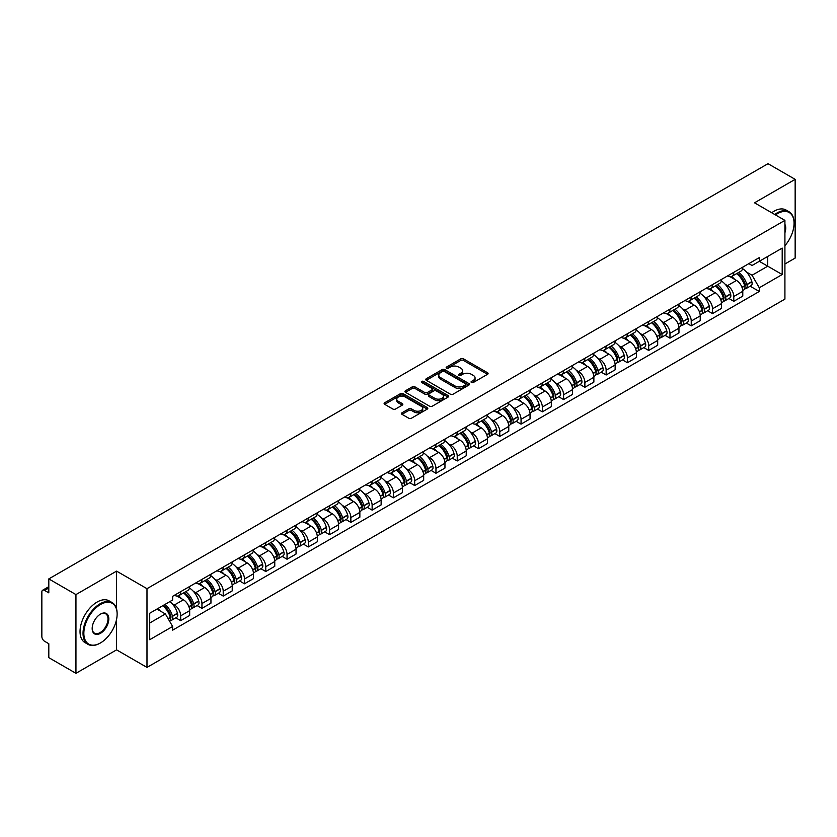<?xml version="1.0" encoding="UTF-8"?>
<svg xmlns="http://www.w3.org/2000/svg" width="837" height="837" viewBox="0 0 837 837"><rect width="100%" height="100%" fill="white"/><g stroke="black" fill="none" stroke-linecap="round" stroke-linejoin="round"><path stroke-width="1.26" d="M471.451 382.499A1.329 0.764 0 0 0 473.323 382.499L487.542 374.296A1.894 1.088 0 0 0 488.097 373.522A1.894 1.088 0 0 0 487.542 372.747L463.447 358.832A1.894 1.088 0 0 0 460.779 358.832L446.55 367.045A1.329 0.764 0 0 0 446.163 367.589A1.329 0.764 0 0 0 446.55 368.134A1.329 0.764 0 0 0 448.423 368.134L450.264 367.066A6.058 3.494 0 0 1 458.833 367.066L460.842 368.228A6.058 3.494 0 0 1 462.62 370.697A6.058 3.494 0 0 1 460.842 373.166L459 374.233A1.329 0.764 0 0 0 458.613 374.777A1.329 0.764 0 0 0 459 375.311A1.329 0.764 0 0 0 460.873 375.311L462.715 374.254A6.058 3.494 0 0 1 471.283 374.254L473.292 375.415A6.058 3.494 0 0 1 475.06 377.885A6.058 3.494 0 0 1 473.292 380.354L471.451 381.421A1.329 0.764 0 0 0 471.064 381.965A1.329 0.764 0 0 0 471.451 382.499L471.451 381.421M402.011 412.777A1.894 1.088 0 0 0 401.457 413.551A1.894 1.088 0 0 0 402.011 414.325L408.77 418.228A1.894 1.088 0 0 0 411.448 418.228L427.247 409.105A1.894 1.088 0 0 0 427.801 408.33A1.894 1.088 0 0 0 427.247 407.556L403.152 393.652A1.894 1.088 0 0 0 400.473 393.652L384.675 402.764A1.894 1.088 0 0 0 384.12 403.539A1.894 1.088 0 0 0 384.675 404.313L392.846 409.031A1.894 1.088 0 0 0 395.524 409.031L402.283 405.129A1.894 1.088 0 0 0 402.838 404.355A1.894 1.088 0 0 0 402.283 403.58L398.234 401.247A5.064 2.919 0 0 1 396.748 399.176A5.064 2.919 0 0 1 399.877 396.476A5.064 2.919 0 0 1 405.39 397.104L421.252 406.269A5.064 2.919 0 0 1 422.737 408.33A5.064 2.919 0 0 1 419.609 411.03A5.064 2.919 0 0 1 414.095 410.402L411.448 408.874A1.894 1.088 0 0 0 408.77 408.874L402.011 412.777L402.011 414.325L408.77 410.454L408.77 408.874M146.988 588.683L116.584 571.116L75.947 594.584L48.808 578.911L768.01 163.686L795.15 179.348L754.514 202.816L784.918 220.372L146.988 588.683L146.988 667.413L784.918 299.102L784.918 220.372M450.4 394.196A1.894 1.088 0 0 0 453.079 394.196L468.877 385.072A1.894 1.088 0 0 0 469.431 384.298A1.894 1.088 0 0 0 468.877 383.524L444.782 369.619A1.894 1.088 0 0 0 442.103 369.619L426.305 378.732A1.894 1.088 0 0 0 425.751 379.506A1.894 1.088 0 0 0 426.305 380.28L450.4 394.196M422.214 382.791A1.329 0.764 0 0 1 423.564 382.98L448.036 397.104L432.258 406.207A1.894 1.088 0 0 1 429.59 406.207L405.495 392.302L405.495 390.753A1.894 1.088 0 0 0 404.941 391.528A1.894 1.088 0 0 0 405.495 392.302M405.495 390.753L412.254 386.851A1.894 1.088 0 0 1 414.932 386.851L424.704 392.49A1.894 1.088 0 0 0 427.383 392.49L431.861 389.906A1.894 1.088 0 0 0 432.415 389.132A1.894 1.088 0 0 0 431.861 388.358L421.691 382.488A1.329 0.764 0 0 1 421.304 381.944A1.329 0.764 0 0 1 422.12 381.233A1.329 0.764 0 0 1 423.564 381.4L448.057 395.545A1.894 1.088 0 0 1 448.611 396.319A1.894 1.088 0 0 1 448.057 397.094L448.057 395.545M75.947 594.584L75.947 673.314L48.808 657.652L48.808 643.716L44.581 641.268A3.861 2.229 -120 0 1 41.85 636.549L41.85 591.989A3.861 2.229 -120 0 1 42.645 590.221L48.808 586.664M784.918 263.99L795.15 258.089L795.15 179.348M75.947 673.314L116.584 649.857L146.988 667.413M48.808 578.911L48.808 592.847L44.581 590.409A3.861 2.229 -120 0 0 42.645 590.221M733.787 272.339A8.872 5.127 60 0 1 731.946 276.315L740.944 271.125A8.872 5.127 -120 0 0 742.785 267.139M725.24 284.329L727.51 285.637A8.872 5.127 60 0 1 733.787 296.507L742.785 291.307A8.872 5.127 -120 0 0 736.508 280.447L730.073 276.723M742.785 291.307L742.785 296.11L733.787 301.31L728.901 298.495M731.946 276.315A8.872 5.127 60 0 1 727.583 275.917M733.787 296.507L733.787 301.31M712.507 284.622A8.872 5.127 60 0 1 710.676 288.598L719.674 283.398A8.872 5.127 -120 0 0 721.515 279.422M707.631 310.768L712.507 313.593L721.515 308.393L721.515 303.59A8.872 5.127 -120 0 0 715.237 292.73L708.793 289.006M710.676 288.598A8.872 5.127 60 0 1 706.302 288.2M703.969 296.612L706.24 297.92A8.872 5.127 60 0 1 712.507 308.79L712.507 313.593M691.236 296.894A8.872 5.127 60 0 1 689.395 300.881L698.403 295.681A8.872 5.127 -120 0 0 700.234 291.705M686.361 323.051L691.236 325.875L700.234 320.676L700.234 315.873A8.872 5.127 -120 0 0 693.967 305.013L687.522 301.289M689.395 300.881A8.872 5.127 60 0 1 685.032 300.483M682.699 308.895L684.969 310.203A8.872 5.127 60 0 1 691.236 321.073L691.236 325.875M669.966 309.177A8.872 5.127 60 0 1 668.125 313.164L677.123 307.964A8.872 5.127 -120 0 0 678.964 303.988M665.08 335.334L669.966 338.158L678.964 332.959L678.964 328.156A8.872 5.127 -120 0 0 672.686 317.286L666.252 313.572M668.125 313.164A8.872 5.127 60 0 1 663.762 312.766M661.418 321.178L663.689 322.486A8.872 5.127 60 0 1 669.966 333.356L669.966 338.158M648.685 321.46A8.872 5.127 60 0 1 646.855 325.447L655.852 320.247A8.872 5.127 -120 0 0 657.694 316.271M643.81 347.617L648.685 350.441L657.694 345.242L657.694 340.439A8.872 5.127 -120 0 0 651.416 329.569L644.971 325.855M646.855 325.447A8.872 5.127 60 0 1 642.481 325.049M640.148 333.461L642.418 334.769A8.872 5.127 60 0 1 648.685 345.639L648.685 350.441M627.415 333.743A8.872 5.127 60 0 1 625.584 337.729L634.582 332.53A8.872 5.127 -120 0 0 636.413 328.554M622.54 359.9L627.415 362.714L636.413 357.525L636.413 352.722A8.872 5.127 -120 0 0 630.146 341.852L623.701 338.138M625.584 337.729A8.872 5.127 60 0 1 621.211 337.332M618.878 345.744L621.148 347.052A8.872 5.127 60 0 1 627.415 357.912L627.415 362.714M606.145 346.026A8.872 5.127 60 0 1 604.304 350.012L613.301 344.813A8.872 5.127 -120 0 0 615.143 340.826M601.259 372.183L606.145 374.997L615.143 369.808L615.143 365.005A8.872 5.127 -120 0 0 608.876 354.135L602.431 350.421M604.304 350.012A8.872 5.127 60 0 1 599.941 349.604M597.597 358.027L599.867 359.335A8.872 5.127 60 0 1 606.145 370.195L606.145 374.997M584.864 358.309A8.872 5.127 60 0 1 583.033 362.295L592.031 357.096A8.872 5.127 -120 0 0 593.872 353.109M579.989 384.465L584.875 387.28L593.872 382.09L593.872 377.288A8.872 5.127 -120 0 0 587.595 366.418L581.15 362.703M583.033 362.295A8.872 5.127 60 0 1 578.66 361.887M576.327 370.31L578.597 371.618A8.872 5.127 60 0 1 584.875 382.478L584.875 387.28M563.594 370.592A8.872 5.127 60 0 1 561.763 374.578L570.761 369.379A8.872 5.127 -120 0 0 572.592 365.392M558.718 396.748L563.594 399.563L572.592 394.373L572.592 389.571A8.872 5.127 -120 0 0 566.325 378.701L559.88 374.986M561.763 374.578A8.872 5.127 60 0 1 557.39 374.17M555.057 382.582L557.327 383.901A8.872 5.127 60 0 1 563.594 394.761L563.594 399.563M542.324 382.875A8.872 5.127 60 0 1 540.482 386.851L549.49 381.662A8.872 5.127 -120 0 0 551.321 377.675M537.438 409.031L542.324 411.846L551.321 406.646L551.321 401.844A8.872 5.127 -120 0 0 545.054 390.984L538.609 387.259M540.482 386.851A8.872 5.127 60 0 1 536.119 386.453M533.776 394.865L536.046 396.183A8.872 5.127 60 0 1 542.324 407.044L542.324 411.846M521.053 395.158A8.872 5.127 60 0 1 519.212 399.134L528.21 393.945A8.872 5.127 -120 0 0 530.051 389.958M516.167 421.314L521.053 424.129L530.051 418.929L530.051 414.127A8.872 5.127 -120 0 0 523.774 403.267L517.339 399.542M519.212 399.134A8.872 5.127 60 0 1 514.849 398.736M512.506 407.148L514.776 408.466A8.872 5.127 60 0 1 521.053 419.327L521.053 424.129M499.773 407.441A8.872 5.127 60 0 1 497.942 411.417L506.94 406.227A8.872 5.127 -120 0 0 508.77 402.241M494.897 433.597L499.773 436.412L508.781 431.212L508.781 426.41A8.872 5.127 -120 0 0 502.503 415.55L496.059 411.825M497.942 411.417A8.872 5.127 60 0 1 493.568 411.019M491.235 419.431L493.506 420.739A8.872 5.127 60 0 1 499.773 431.61L499.773 436.412M478.502 419.724A8.872 5.127 60 0 1 476.661 423.7L485.669 418.51A8.872 5.127 -120 0 0 487.5 414.524M473.616 445.88L478.502 448.695L487.5 443.495L487.5 438.693A8.872 5.127 -120 0 0 481.233 427.833L474.788 424.108M476.661 423.7A8.872 5.127 60 0 1 472.298 423.302M469.965 431.714L472.225 433.022A8.872 5.127 60 0 1 478.502 443.892L478.502 448.695M457.232 432.007A8.872 5.127 60 0 1 455.391 435.983L464.389 430.793A8.872 5.127 -120 0 0 466.23 426.807M452.346 458.153L457.232 460.978L466.23 455.778L466.23 450.976A8.872 5.127 -120 0 0 459.952 440.116L453.518 436.391M455.391 435.983A8.872 5.127 60 0 1 451.028 435.585M448.684 443.997L450.955 445.305A8.872 5.127 60 0 1 457.232 456.175L457.232 460.978M435.951 444.28A8.872 5.127 60 0 1 434.121 448.266L443.118 443.066A8.872 5.127 -120 0 0 444.96 439.09M431.076 470.436L435.951 473.261L444.96 468.061L444.96 463.259A8.872 5.127 -120 0 0 438.682 452.398L432.237 448.674M434.121 448.266A8.872 5.127 60 0 1 429.747 447.868M427.414 456.28L429.684 457.588A8.872 5.127 60 0 1 435.951 468.458L435.951 473.261M414.681 456.563A8.872 5.127 60 0 1 412.84 460.549L421.848 455.349A8.872 5.127 -120 0 0 423.679 451.373M409.806 482.719L414.681 485.544L423.679 480.344L423.679 475.542A8.872 5.127 -120 0 0 417.412 464.671L410.967 460.957M412.84 460.549A8.872 5.127 60 0 1 408.477 460.151M406.144 468.563L408.404 469.871A8.872 5.127 60 0 1 414.681 480.741L414.681 485.544M393.411 468.846A8.872 5.127 60 0 1 391.57 472.832L400.567 467.632A8.872 5.127 -120 0 0 402.409 463.656M388.525 495.002L393.411 497.827L402.409 492.627L402.409 487.825A8.872 5.127 -120 0 0 396.131 476.954L389.697 473.24M391.57 472.832A8.872 5.127 60 0 1 387.207 472.434M384.863 480.846L387.133 482.154A8.872 5.127 60 0 1 393.411 493.024L393.411 497.827M372.13 481.129A8.872 5.127 60 0 1 370.299 485.115L379.297 479.915A8.872 5.127 -120 0 0 381.138 475.939M367.255 507.285L372.13 510.11L381.138 504.91L381.138 500.107A8.872 5.127 -120 0 0 374.861 489.237L368.416 485.523M370.299 485.115A8.872 5.127 60 0 1 365.926 484.717M363.593 493.129L365.863 494.437A8.872 5.127 60 0 1 372.13 505.297L372.13 510.11M350.86 493.411A8.872 5.127 60 0 1 349.029 497.398L358.027 492.198A8.872 5.127 -120 0 0 359.858 488.222M345.984 519.568L350.86 522.382L359.858 517.193L359.858 512.39A8.872 5.127 -120 0 0 353.591 501.52L347.146 497.806M349.029 497.398A8.872 5.127 60 0 1 344.656 497M342.323 505.412L344.593 506.72A8.872 5.127 60 0 1 350.86 517.58L350.86 522.382M329.59 505.694A8.872 5.127 60 0 1 327.748 509.681L336.746 504.481A8.872 5.127 -120 0 0 338.587 500.495M324.704 531.851L329.59 534.665L338.587 529.476L338.587 524.673A8.872 5.127 -120 0 0 332.31 513.803L325.875 510.089M327.748 509.681A8.872 5.127 60 0 1 323.385 509.273M321.042 517.695L323.312 519.003A8.872 5.127 60 0 1 329.59 529.863L329.59 534.665M308.309 517.977A8.872 5.127 60 0 1 306.478 521.964L315.476 516.764A8.872 5.127 -120 0 0 317.317 512.778M303.433 544.134L308.319 546.948L317.317 541.759L317.317 536.956A8.872 5.127 -120 0 0 311.04 526.086L304.595 522.372M306.478 521.964A8.872 5.127 60 0 1 302.105 521.556M299.772 529.978L302.042 531.286A8.872 5.127 60 0 1 308.319 542.146L308.319 546.948M287.039 530.26A8.872 5.127 60 0 1 285.208 534.247L294.205 529.047A8.872 5.127 -120 0 0 296.036 525.061M282.163 556.417L287.039 559.231L296.036 554.042L296.036 549.229A8.872 5.127 -120 0 0 289.769 538.369L283.325 534.655M285.208 534.247A8.872 5.127 60 0 1 280.834 533.839M278.501 542.25L280.772 543.569A8.872 5.127 60 0 1 287.039 554.429L287.039 559.231M265.768 542.543A8.872 5.127 60 0 1 263.927 546.519L272.935 541.33A8.872 5.127 -120 0 0 274.766 537.344M260.882 568.7L265.768 571.514L274.766 566.314L274.766 561.512A8.872 5.127 -120 0 0 268.499 550.652L262.054 546.927M263.927 546.519A8.872 5.127 60 0 1 259.564 546.122M257.221 554.533L259.491 555.852A8.872 5.127 60 0 1 265.768 566.712L265.768 571.514M244.498 554.826A8.872 5.127 60 0 1 242.657 558.802L251.655 553.613A8.872 5.127 -120 0 0 253.496 549.627M239.612 580.983L244.498 583.797L253.496 578.597L253.496 573.795A8.872 5.127 -120 0 0 247.218 562.935L240.784 559.21M242.657 558.802A8.872 5.127 60 0 1 238.294 558.405M235.95 566.816L238.221 568.135A8.872 5.127 60 0 1 244.498 578.995L244.498 583.797M223.217 567.109A8.872 5.127 60 0 1 221.386 571.085L230.384 565.896A8.872 5.127 -120 0 0 232.215 561.909M218.342 593.266L223.217 596.08L232.226 590.88L232.226 586.078A8.872 5.127 -120 0 0 225.948 575.218L219.503 571.493M221.386 571.085A8.872 5.127 60 0 1 217.013 570.688M214.68 579.099L216.95 580.407A8.872 5.127 60 0 1 223.217 591.278L223.217 596.08M201.947 579.392A8.872 5.127 60 0 1 200.106 583.368L209.114 578.179A8.872 5.127 -120 0 0 210.945 574.192M197.061 605.549L201.947 608.363L210.945 603.163L210.945 598.361A8.872 5.127 -120 0 0 204.678 587.501L198.233 583.776M200.106 583.368A8.872 5.127 60 0 1 195.743 582.971M193.399 591.382L195.67 592.69A8.872 5.127 60 0 1 201.947 603.561L201.947 608.363M180.677 591.675A8.872 5.127 60 0 1 178.836 595.651L187.833 590.451A8.872 5.127 -120 0 0 189.675 586.475M175.791 617.821L180.677 620.646L189.675 615.446L189.675 610.644A8.872 5.127 -120 0 0 183.397 599.784L176.963 596.059M178.836 595.651A8.872 5.127 60 0 1 174.473 595.253M172.129 603.665L174.399 604.973A8.872 5.127 60 0 1 180.677 615.844L180.677 620.646M748.853 263.634L752.055 265.486L782.197 248.087L767.738 256.436L767.738 266.197L752.055 275.247L746.52 272.046M149.718 623.01L165.402 613.95L172.631 626.474L149.718 639.698L149.718 613.239L172.631 600.014L172.631 596.31L759.285 257.608L759.285 261.311L782.197 274.536L759.285 287.771L752.055 275.247M782.197 248.087L782.197 274.536M172.631 626.474L172.631 630.167L759.285 291.464L759.285 287.771M116.584 571.116L116.584 609.012M116.584 619.307L116.584 649.857M165.402 613.95L156.948 609.074M750.172 286.212L759.285 291.464M471.974 382.687L473.292 381.934A6.058 3.494 0 0 0 475.06 379.464L475.06 377.885M462.62 370.697L462.62 372.277A6.058 3.494 0 0 1 460.842 374.746L459.534 375.499M487.521 374.306L463.447 360.412A1.894 1.088 0 0 0 460.779 360.412L447.084 368.311M468.846 385.083L444.782 371.189A1.894 1.088 0 0 0 442.103 371.189L426.336 380.291M465.529 384.842A1.329 0.764 0 0 0 465.916 384.298A1.329 0.764 0 0 0 465.529 383.754L444.374 371.544A1.329 0.764 0 0 0 442.501 371.544L440.565 372.664A6.058 3.494 0 0 0 438.787 375.143A6.058 3.494 0 0 0 440.565 377.613L455.014 385.962A6.058 3.494 0 0 0 463.583 385.962L465.529 384.842L465.529 386.412A1.329 0.764 0 0 0 465.916 385.878L465.916 384.298M438.787 375.143L438.787 376.713A6.058 3.494 0 0 0 440.565 379.192L440.565 377.613M465.529 386.412L463.583 387.531A6.058 3.494 0 0 1 455.014 387.531L440.565 379.192M405.516 392.312L412.254 388.42L412.254 386.851M432.415 389.132L432.415 390.701A1.894 1.088 0 0 1 431.861 391.475L427.383 394.07A1.894 1.088 0 0 1 424.704 394.07L414.932 388.42A1.894 1.088 0 0 0 412.254 388.42M434.842 398.349A5.064 2.919 0 0 0 440.356 398.977A5.064 2.919 0 0 0 443.484 396.278A5.064 2.919 0 0 0 441.999 394.206L436.412 390.984A1.894 1.088 0 0 0 433.733 390.984L429.255 393.568A1.894 1.088 0 0 0 428.701 394.342A1.894 1.088 0 0 0 429.255 395.116L434.842 398.349L434.842 399.919A5.064 2.919 0 0 0 440.356 400.557A5.064 2.919 0 0 0 443.484 397.857L443.484 396.278M428.701 394.342L428.701 395.922A1.894 1.088 0 0 0 429.255 396.696L429.255 395.116M434.842 399.919L429.255 396.696M422.737 408.33L422.737 409.91A5.064 2.919 0 0 1 419.609 412.61A5.064 2.919 0 0 1 414.095 411.971L411.448 410.454A1.894 1.088 0 0 0 408.77 410.454M396.748 399.176L396.748 400.756A5.064 2.919 0 0 0 398.234 402.817L398.234 401.247M402.252 405.139L398.234 402.817M427.215 409.126L403.152 395.221A1.894 1.088 0 0 0 400.473 395.221L384.706 404.334M737.135 273.322A12.147 7.01 60 0 1 737.198 273.354A12.147 7.01 60 0 1 745.192 284.266L745.254 284.517A2.365 1.36 60 0 1 744.888 286.369A2.365 1.36 60 0 1 744.836 286.4M736.602 273.626A14.658 8.464 60 0 1 744.658 285.72L744.731 285.972A4.865 2.814 60 0 1 743.957 289.801L742.743 290.502M744.794 288.723A4.865 2.814 -120 0 0 746.144 288.535A4.865 2.814 -120 0 0 746.907 284.716L746.834 284.465A14.658 8.464 -120 0 0 738.778 272.37M742.597 268.698A14.658 8.464 60 0 1 751.814 281.588L751.888 281.839A4.865 2.814 60 0 1 751.113 285.668L746.144 288.535M731.601 276.492A14.658 8.464 60 0 1 734.666 279.38M741.791 279.401L743.654 280.479M715.855 285.605A12.147 7.01 60 0 1 715.917 285.637A12.147 7.01 60 0 1 723.911 296.539L723.984 296.79A2.365 1.36 60 0 1 723.618 298.652A2.365 1.36 60 0 1 723.555 298.673M715.332 285.909A14.658 8.464 60 0 1 723.377 298.003L723.45 298.254A4.865 2.814 60 0 1 722.687 302.084L721.473 302.785M723.513 301.006A4.865 2.814 -120 0 0 724.863 300.818A4.865 2.814 -120 0 0 725.637 296.999L725.564 296.748A14.658 8.464 -120 0 0 717.508 284.653M721.327 280.981A14.658 8.464 60 0 1 730.544 293.871L730.617 294.122A4.865 2.814 60 0 1 729.843 297.951L724.863 300.818M710.331 288.765A14.658 8.464 60 0 1 713.386 291.663M720.511 291.684L722.383 292.762M694.584 297.888A12.147 7.01 60 0 1 694.647 297.92A12.147 7.01 60 0 1 702.641 308.822L702.714 309.073A2.365 1.36 60 0 1 702.337 310.935A2.365 1.36 60 0 1 702.285 310.956M694.051 298.192A14.658 8.464 60 0 1 702.107 310.286L702.18 310.537A4.865 2.814 60 0 1 701.406 314.367L700.203 315.057M702.243 313.289A4.865 2.814 -120 0 0 703.593 313.101A4.865 2.814 -120 0 0 704.367 309.282L704.294 309.031A14.658 8.464 -120 0 0 696.238 296.936M700.056 293.264A14.658 8.464 60 0 1 709.263 306.154L709.337 306.405A4.865 2.814 60 0 1 708.573 310.234L703.593 313.101M689.05 301.048A14.658 8.464 60 0 1 692.115 303.936M699.24 303.957L701.113 305.045M673.314 310.171A12.147 7.01 60 0 1 673.377 310.203A12.147 7.01 60 0 1 681.37 321.105L681.444 321.356A2.365 1.36 60 0 1 681.067 323.218A2.365 1.36 60 0 1 681.015 323.239M672.781 310.475A14.658 8.464 60 0 1 680.837 322.569L680.91 322.82A4.865 2.814 60 0 1 680.136 326.65L678.922 327.34M680.973 325.572A4.865 2.814 -120 0 0 682.322 325.384A4.865 2.814 -120 0 0 683.086 321.565L683.013 321.314A14.658 8.464 -120 0 0 674.967 309.219M678.776 305.547A14.658 8.464 60 0 1 687.993 318.437L688.066 318.688A4.865 2.814 60 0 1 687.292 322.507L682.322 325.384M667.78 313.331A14.658 8.464 60 0 1 670.845 316.219M677.97 316.24L679.832 317.317M652.033 322.454A12.147 7.01 60 0 1 652.096 322.486A12.147 7.01 60 0 1 660.09 333.388L660.163 333.639A2.365 1.36 60 0 1 659.797 335.501A2.365 1.36 60 0 1 659.734 335.522M651.51 322.758A14.658 8.464 60 0 1 659.566 334.852L659.629 335.103A4.865 2.814 60 0 1 658.865 338.922L657.652 339.623M659.692 337.855A4.865 2.814 -120 0 0 661.042 337.667A4.865 2.814 -120 0 0 661.816 333.848L661.743 333.597A14.658 8.464 -120 0 0 653.687 321.502M657.505 317.819A14.658 8.464 60 0 1 666.723 330.72L666.796 330.971A4.865 2.814 60 0 1 666.022 334.79L661.042 337.667M646.509 325.614A14.658 8.464 60 0 1 649.564 328.502M656.7 328.522L658.562 329.6M630.763 334.737A12.147 7.01 60 0 1 630.826 334.769A12.147 7.01 60 0 1 638.819 345.671L638.893 345.922A2.365 1.36 60 0 1 638.516 347.773A2.365 1.36 60 0 1 638.464 347.805M630.23 335.041A14.658 8.464 60 0 1 638.286 347.135L638.359 347.386A4.865 2.814 60 0 1 637.595 351.205L636.382 351.906M638.422 350.128A4.865 2.814 -120 0 0 639.771 349.95A4.865 2.814 -120 0 0 640.546 346.131L640.472 345.869A14.658 8.464 -120 0 0 632.416 333.785M636.235 330.102A14.658 8.464 60 0 1 645.442 343.003L645.515 343.254A4.865 2.814 60 0 1 644.752 347.073L639.771 349.95M625.239 337.897A14.658 8.464 60 0 1 628.294 340.785M635.419 340.805L637.292 341.883M784.918 245.712A23.53 13.58 120 0 0 794.062 223.28A23.53 13.58 120 0 0 777.427 213.676A23.53 13.58 120 0 0 775.491 214.921M774.717 214.481A24.106 13.915 -60 0 1 777.008 212.975A24.106 13.915 -60 0 1 789.071 211.782A24.106 13.915 -60 0 1 794.062 222.809A24.106 13.915 -60 0 1 794.062 223.05M784.918 224.41A11.76 6.79 -60 0 1 784.918 232.717M771.714 212.744A24.106 13.915 -60 0 1 774.016 211.238A24.106 13.915 -60 0 1 786.069 210.045L789.071 211.782M100.084 643.161L100.492 642.921A23.53 13.58 120 0 0 117.128 614.107A23.53 13.58 120 0 0 100.492 604.502A23.53 13.58 120 0 0 83.846 633.316A23.53 13.58 120 0 0 100.492 642.921L100.084 643.161A24.106 13.915 -60 0 1 88.021 644.354A24.106 13.915 -60 0 1 84.328 625.04A24.106 13.915 -60 0 1 100.084 603.791A24.106 13.915 -60 0 1 112.137 602.598A24.106 13.915 -60 0 1 117.128 613.636A24.106 13.915 -60 0 1 117.128 613.877M100.492 614.107L100.492 614.107A11.76 6.79 -60 0 1 108.81 618.909A11.76 6.79 -60 0 1 100.492 633.316A11.76 6.79 -60 0 1 92.175 628.514A11.76 6.79 -60 0 1 100.492 614.107L100.492 614.107M92.175 628.273A11.184 6.455 120 0 0 94.487 633.17A11.184 6.455 120 0 0 100.084 632.615A11.184 6.455 120 0 0 107.387 622.749A11.184 6.455 120 0 0 105.671 613.793A11.184 6.455 120 0 0 100.283 614.232M88.021 644.354L85.029 642.628A24.106 13.915 -60 0 1 81.335 623.303A24.106 13.915 -60 0 1 97.082 602.065A24.106 13.915 -60 0 1 109.134 600.872L112.137 602.598M609.493 347.02A12.147 7.01 60 0 1 609.556 347.052A12.147 7.01 60 0 1 617.549 357.954L617.622 358.205A2.365 1.36 60 0 1 617.246 360.056A2.365 1.36 60 0 1 617.193 360.088M608.959 347.324A14.658 8.464 60 0 1 617.015 359.418L617.089 359.669A4.865 2.814 60 0 1 616.314 363.488L615.111 364.189M617.151 362.411A4.865 2.814 -120 0 0 618.501 362.233A4.865 2.814 -120 0 0 619.265 358.403L619.192 358.152A14.658 8.464 -120 0 0 611.146 346.068M614.954 342.385A14.658 8.464 60 0 1 624.172 355.286L624.245 355.537A4.865 2.814 60 0 1 623.481 359.355L618.501 362.233M603.958 350.18A14.658 8.464 60 0 1 607.024 353.068M614.149 353.088L616.011 354.166M588.223 359.303A12.147 7.01 60 0 1 588.275 359.335A12.147 7.01 60 0 1 596.268 370.236L596.342 370.488A2.365 1.36 60 0 1 595.975 372.339A2.365 1.36 60 0 1 595.923 372.371M587.689 359.607A14.658 8.464 60 0 1 595.745 371.701L595.808 371.952A4.865 2.814 60 0 1 595.044 375.771L593.831 376.472M595.881 374.694A4.865 2.814 -120 0 0 597.22 374.516A4.865 2.814 -120 0 0 597.995 370.686L597.921 370.435A14.658 8.464 -120 0 0 589.865 358.341M593.684 354.668A14.658 8.464 60 0 1 602.902 367.569L602.975 367.82A4.865 2.814 60 0 1 602.201 371.638L597.22 374.516M582.688 362.463A14.658 8.464 60 0 1 585.743 365.35M592.878 365.371L594.741 366.449M566.942 371.576A12.147 7.01 60 0 1 567.005 371.618A12.147 7.01 60 0 1 574.998 382.519L575.071 382.771A2.365 1.36 60 0 1 574.695 384.622A2.365 1.36 60 0 1 574.642 384.654M566.408 371.89A14.658 8.464 60 0 1 574.464 383.984L574.538 384.235A4.865 2.814 60 0 1 573.774 388.054L572.56 388.755M574.601 386.976A4.865 2.814 -120 0 0 575.95 386.799A4.865 2.814 -120 0 0 576.724 382.969L576.651 382.718A14.658 8.464 -120 0 0 568.595 370.624M572.414 366.951A14.658 8.464 60 0 1 581.631 379.852L581.694 380.103A4.865 2.814 60 0 1 580.93 383.921L575.95 386.799M561.418 374.746A14.658 8.464 60 0 1 564.473 377.633M571.598 377.654L573.471 378.732M545.672 383.859A12.147 7.01 60 0 1 545.734 383.901A12.147 7.01 60 0 1 553.728 394.802L553.801 395.054A2.365 1.36 60 0 1 553.424 396.905A2.365 1.36 60 0 1 553.372 396.937M545.138 384.173A14.658 8.464 60 0 1 553.194 396.267L553.267 396.518A4.865 2.814 60 0 1 552.493 400.337L551.29 401.038M553.33 399.259A4.865 2.814 -120 0 0 554.68 399.082A4.865 2.814 -120 0 0 555.444 395.252L555.381 395.001A14.658 8.464 -120 0 0 547.325 382.907M551.144 379.234A14.658 8.464 60 0 1 560.351 392.124L560.424 392.386A4.865 2.814 60 0 1 559.66 396.204L554.68 399.082M540.137 387.029A14.658 8.464 60 0 1 543.203 389.916M550.327 389.937L552.2 391.015M524.401 396.142A12.147 7.01 60 0 1 524.454 396.183A12.147 7.01 60 0 1 532.458 407.085L532.52 407.337A2.365 1.36 60 0 1 532.154 409.188A2.365 1.36 60 0 1 532.102 409.22M523.868 396.456A14.658 8.464 60 0 1 531.924 408.54L531.997 408.801A4.865 2.814 60 0 1 531.223 412.62L530.009 413.321M532.06 411.542A4.865 2.814 -120 0 0 533.41 411.365A4.865 2.814 -120 0 0 534.173 407.535L534.1 407.284A14.658 8.464 -120 0 0 526.044 395.19M529.863 391.517A14.658 8.464 60 0 1 539.08 404.407L539.154 404.658A4.865 2.814 60 0 1 538.379 408.487L533.41 411.365M518.867 399.312A14.658 8.464 60 0 1 521.932 402.199M529.057 402.22L530.92 403.298M503.121 408.425A12.147 7.01 60 0 1 503.183 408.466A12.147 7.01 60 0 1 511.177 419.368L511.25 419.619A2.365 1.36 60 0 1 510.873 421.471A2.365 1.36 60 0 1 510.821 421.503M502.587 408.738A14.658 8.464 60 0 1 510.643 420.823L510.716 421.074A4.865 2.814 60 0 1 509.953 424.903L508.739 425.604M510.779 423.825A4.865 2.814 -120 0 0 512.129 423.648A4.865 2.814 -120 0 0 512.903 419.818L512.83 419.567A14.658 8.464 -120 0 0 504.774 407.473M508.593 403.8A14.658 8.464 60 0 1 517.81 416.69L517.873 416.941A4.865 2.814 60 0 1 517.109 420.77L512.129 423.648M497.596 411.595A14.658 8.464 60 0 1 500.652 414.482M507.777 414.503L509.649 415.581M481.85 420.708A12.147 7.01 60 0 1 481.913 420.739A12.147 7.01 60 0 1 489.907 431.651L489.98 431.902A2.365 1.36 60 0 1 489.603 433.754A2.365 1.36 60 0 1 489.551 433.786M481.317 421.011A14.658 8.464 60 0 1 489.373 433.106L489.446 433.357A4.865 2.814 60 0 1 488.672 437.186L487.469 437.887M489.509 436.108A4.865 2.814 -120 0 0 490.859 435.92A4.865 2.814 -120 0 0 491.622 432.101L491.56 431.85A14.658 8.464 -120 0 0 483.504 419.755M487.322 416.083A14.658 8.464 60 0 1 496.529 428.973L496.603 429.224A4.865 2.814 60 0 1 495.839 433.053L490.859 435.92M476.316 423.878A14.658 8.464 60 0 1 479.381 426.765M486.506 426.786L488.379 427.864M460.58 432.991A12.147 7.01 60 0 1 460.643 433.022A12.147 7.01 60 0 1 468.636 443.924L468.699 444.185A2.365 1.36 60 0 1 468.333 446.037A2.365 1.36 60 0 1 468.281 446.069M460.047 433.294A14.658 8.464 60 0 1 468.103 445.389L468.176 445.64A4.865 2.814 60 0 1 467.402 449.469L466.188 450.17M468.239 448.391A4.865 2.814 -120 0 0 469.588 448.203A4.865 2.814 -120 0 0 470.352 444.384L470.279 444.133A14.658 8.464 -120 0 0 462.223 432.038M466.042 428.366A14.658 8.464 60 0 1 475.259 441.256L475.332 441.507A4.865 2.814 60 0 1 474.558 445.336L469.588 448.203M455.046 436.15A14.658 8.464 60 0 1 458.111 439.048M465.236 439.069L467.098 440.147M439.299 445.274A12.147 7.01 60 0 1 439.362 445.305A12.147 7.01 60 0 1 447.356 456.207L447.429 456.458A2.365 1.36 60 0 1 447.052 458.32A2.365 1.36 60 0 1 447 458.341M438.776 445.577A14.658 8.464 60 0 1 446.822 457.672L446.895 457.923A4.865 2.814 60 0 1 446.131 461.752L444.918 462.442M446.958 460.674A4.865 2.814 -120 0 0 448.308 460.486A4.865 2.814 -120 0 0 449.082 456.667L449.009 456.416A14.658 8.464 -120 0 0 440.953 444.321M444.771 440.649A14.658 8.464 60 0 1 453.989 453.539L454.062 453.79A4.865 2.814 60 0 1 453.288 457.619L448.308 460.486M433.775 448.433A14.658 8.464 60 0 1 436.83 451.331M443.955 451.342L445.828 452.43M418.029 457.557A12.147 7.01 60 0 1 418.092 457.588A12.147 7.01 60 0 1 426.085 468.49L426.159 468.741A2.365 1.36 60 0 1 425.782 470.603A2.365 1.36 60 0 1 425.73 470.624M417.496 457.86A14.658 8.464 60 0 1 425.552 469.955L425.625 470.206A4.865 2.814 60 0 1 424.851 474.035L423.648 474.725M425.688 472.957A4.865 2.814 -120 0 0 427.037 472.769A4.865 2.814 -120 0 0 427.812 468.95L427.738 468.699A14.658 8.464 -120 0 0 419.682 456.604M423.501 452.932A14.658 8.464 60 0 1 432.708 465.822L432.781 466.073A4.865 2.814 60 0 1 432.018 469.902L427.037 472.769M412.495 460.716A14.658 8.464 60 0 1 415.56 463.604M422.685 463.625L424.558 464.713M396.759 469.839A12.147 7.01 60 0 1 396.822 469.871A12.147 7.01 60 0 1 404.815 480.773L404.888 481.024A2.365 1.36 60 0 1 404.512 482.886A2.365 1.36 60 0 1 404.459 482.907M396.225 470.143A14.658 8.464 60 0 1 404.281 482.238L404.355 482.489A4.865 2.814 60 0 1 403.58 486.318L402.367 487.008M404.417 485.24A4.865 2.814 -120 0 0 405.767 485.052A4.865 2.814 -120 0 0 406.531 481.233L406.458 480.982A14.658 8.464 -120 0 0 398.402 468.887M402.22 465.215A14.658 8.464 60 0 1 411.438 478.105L411.511 478.356A4.865 2.814 60 0 1 410.737 482.175L405.767 485.052M391.224 472.999A14.658 8.464 60 0 1 394.29 475.887M401.415 475.908L403.277 476.985M375.478 482.122A12.147 7.01 60 0 1 375.541 482.154A12.147 7.01 60 0 1 383.534 493.056L383.608 493.307A2.365 1.36 60 0 1 383.241 495.169A2.365 1.36 60 0 1 383.179 495.19M374.955 482.426A14.658 8.464 60 0 1 383.001 494.521L383.074 494.772A4.865 2.814 60 0 1 382.31 498.59L381.097 499.291M383.137 497.523A4.865 2.814 -120 0 0 384.486 497.335A4.865 2.814 -120 0 0 385.261 493.516L385.187 493.265A14.658 8.464 -120 0 0 377.131 481.17M380.95 477.488A14.658 8.464 60 0 1 390.168 490.388L390.241 490.639A4.865 2.814 60 0 1 389.467 494.458L384.486 497.335M369.954 485.282A14.658 8.464 60 0 1 373.009 488.17M380.134 488.191L382.007 489.268M354.208 494.405A12.147 7.01 60 0 1 354.271 494.437A12.147 7.01 60 0 1 362.264 505.339L362.337 505.59A2.365 1.36 60 0 1 361.961 507.442A2.365 1.36 60 0 1 361.908 507.473M353.674 494.709A14.658 8.464 60 0 1 361.73 506.803L361.804 507.055A4.865 2.814 60 0 1 361.04 510.873L359.826 511.574M361.866 509.796A4.865 2.814 -120 0 0 363.216 509.618A4.865 2.814 -120 0 0 363.99 505.799L363.917 505.538A14.658 8.464 -120 0 0 355.861 493.453M359.68 489.771A14.658 8.464 60 0 1 368.887 502.671L368.96 502.922A4.865 2.814 60 0 1 368.196 506.741L363.216 509.618M348.684 497.565A14.658 8.464 60 0 1 351.739 500.453M358.864 500.474L360.737 501.551M332.938 506.688A12.147 7.01 60 0 1 333 506.72A12.147 7.01 60 0 1 340.994 517.622L341.067 517.873A2.365 1.36 60 0 1 340.69 519.725A2.365 1.36 60 0 1 340.638 519.756M332.404 506.992A14.658 8.464 60 0 1 340.46 519.086L340.533 519.338A4.865 2.814 60 0 1 339.759 523.156L338.546 523.857M340.596 522.079A4.865 2.814 -120 0 0 341.946 521.901A4.865 2.814 -120 0 0 342.71 518.072L342.636 517.821A14.658 8.464 -120 0 0 334.591 505.726M338.399 502.054A14.658 8.464 60 0 1 347.617 514.954L347.69 515.205A4.865 2.814 60 0 1 346.916 519.024L341.946 521.901M327.403 509.848A14.658 8.464 60 0 1 330.469 512.736M337.593 512.757L339.456 513.834M311.667 518.961A12.147 7.01 60 0 1 311.72 519.003A12.147 7.01 60 0 1 319.713 529.905L319.786 530.156A2.365 1.36 60 0 1 319.42 532.008A2.365 1.36 60 0 1 319.368 532.039M311.134 519.275A14.658 8.464 60 0 1 319.19 531.369L319.253 531.621A4.865 2.814 60 0 1 318.489 535.439L317.275 536.14M319.326 534.362A4.865 2.814 -120 0 0 320.665 534.184A4.865 2.814 -120 0 0 321.439 530.355L321.366 530.103A14.658 8.464 -120 0 0 313.31 518.009M317.129 514.337A14.658 8.464 60 0 1 326.346 527.237L326.42 527.488A4.865 2.814 60 0 1 325.645 531.307L320.665 534.184M306.133 522.131A14.658 8.464 60 0 1 309.188 525.019M316.323 525.04L318.186 526.117M290.387 531.244A12.147 7.01 60 0 1 290.449 531.286A12.147 7.01 60 0 1 298.443 542.188L298.516 542.439A2.365 1.36 60 0 1 298.139 544.291A2.365 1.36 60 0 1 298.087 544.322M289.853 531.558A14.658 8.464 60 0 1 297.909 543.652L297.982 543.904A4.865 2.814 60 0 1 297.219 547.722L296.005 548.423M298.045 546.645A4.865 2.814 -120 0 0 299.395 546.467A4.865 2.814 -120 0 0 300.169 542.638L300.096 542.386A14.658 8.464 -120 0 0 292.04 530.292M295.859 526.619A14.658 8.464 60 0 1 305.076 539.52L305.139 539.771A4.865 2.814 60 0 1 304.375 543.59L299.395 546.467M284.862 534.414A14.658 8.464 60 0 1 287.918 537.302M295.042 537.323L296.915 538.4M269.116 543.527A12.147 7.01 60 0 1 269.179 543.569A12.147 7.01 60 0 1 277.173 554.471L277.246 554.722A2.365 1.36 60 0 1 276.869 556.574A2.365 1.36 60 0 1 276.817 556.605M268.583 543.841A14.658 8.464 60 0 1 276.639 555.935L276.712 556.187A4.865 2.814 60 0 1 275.938 560.005L274.735 560.706M276.775 558.928A4.865 2.814 -120 0 0 278.125 558.75A4.865 2.814 -120 0 0 278.888 554.921L278.815 554.669A14.658 8.464 -120 0 0 270.769 542.575M274.588 538.902A14.658 8.464 60 0 1 283.795 551.792L283.869 552.054A4.865 2.814 60 0 1 283.105 555.873L278.125 558.75M263.582 546.697A14.658 8.464 60 0 1 266.647 549.585M273.772 549.606L275.645 550.683M247.846 555.81A12.147 7.01 60 0 1 247.898 555.852A12.147 7.01 60 0 1 255.902 566.754L255.965 567.005A2.365 1.36 60 0 1 255.599 568.857A2.365 1.36 60 0 1 255.547 568.888M247.313 556.124A14.658 8.464 60 0 1 255.369 568.208L255.431 568.469A4.865 2.814 60 0 1 254.668 572.288L253.454 572.989M255.505 571.211A4.865 2.814 -120 0 0 256.854 571.033A4.865 2.814 -120 0 0 257.618 567.204L257.545 566.952A14.658 8.464 -120 0 0 249.489 554.858M253.308 551.185A14.658 8.464 60 0 1 262.525 564.075L262.598 564.326A4.865 2.814 60 0 1 261.824 568.156L256.854 571.033M242.311 558.98A14.658 8.464 60 0 1 245.377 561.868M252.502 561.889L254.364 562.966M226.565 568.093A12.147 7.01 60 0 1 226.628 568.135A12.147 7.01 60 0 1 234.622 579.037L234.695 579.288A2.365 1.36 60 0 1 234.318 581.14A2.365 1.36 60 0 1 234.266 581.171M226.032 568.396A14.658 8.464 60 0 1 234.088 580.491L234.161 580.742A4.865 2.814 60 0 1 233.397 584.571L232.184 585.272M234.224 583.494A4.865 2.814 -120 0 0 235.574 583.305A4.865 2.814 -120 0 0 236.348 579.486L236.275 579.235A14.658 8.464 -120 0 0 228.219 567.141M232.037 563.468A14.658 8.464 60 0 1 241.255 576.358L241.318 576.609A4.865 2.814 60 0 1 240.554 580.439L235.574 583.305M221.041 571.263A14.658 8.464 60 0 1 224.096 574.151M231.221 574.172L233.094 575.249M205.295 580.376A12.147 7.01 60 0 1 205.358 580.407A12.147 7.01 60 0 1 213.351 591.32L213.425 591.571A2.365 1.36 60 0 1 213.048 593.423A2.365 1.36 60 0 1 212.996 593.454M204.762 580.679A14.658 8.464 60 0 1 212.818 592.774L212.891 593.025A4.865 2.814 60 0 1 212.117 596.854L210.914 597.555M212.954 595.777A4.865 2.814 -120 0 0 214.303 595.588A4.865 2.814 -120 0 0 215.067 591.769L215.004 591.518A14.658 8.464 -120 0 0 206.948 579.424M210.767 575.751A14.658 8.464 60 0 1 219.974 588.641L220.047 588.892A4.865 2.814 60 0 1 219.284 592.722L214.303 595.588M199.761 583.546A14.658 8.464 60 0 1 202.826 586.434M209.951 586.455L211.824 587.532M184.025 592.659A12.147 7.01 60 0 1 184.077 592.69A12.147 7.01 60 0 1 192.081 603.592L192.144 603.843A2.365 1.36 60 0 1 191.778 605.706A2.365 1.36 60 0 1 191.725 605.726M183.491 592.962A14.658 8.464 60 0 1 191.547 605.057L191.621 605.308A4.865 2.814 60 0 1 190.846 609.137L189.633 609.838M191.683 608.06A4.865 2.814 -120 0 0 193.033 607.871A4.865 2.814 -120 0 0 193.797 604.052L193.724 603.801A14.658 8.464 -120 0 0 185.668 591.707M189.486 588.034A14.658 8.464 60 0 1 198.704 600.924L198.777 601.175A4.865 2.814 60 0 1 198.003 605.005L193.033 607.871M178.49 595.818A14.658 8.464 60 0 1 181.556 598.717M188.681 598.737L190.543 599.815M163.403 605.339A12.147 7.01 60 0 1 170.8 615.875L170.874 616.126A2.365 1.36 60 0 1 170.497 617.988A2.365 1.36 60 0 1 170.445 618.009M162.786 605.695A14.658 8.464 60 0 1 170.267 617.34L170.34 617.591A4.865 2.814 60 0 1 169.67 621.357M170.403 620.343A4.865 2.814 -120 0 0 171.752 620.154A4.865 2.814 -120 0 0 172.527 616.335L172.453 616.084A14.658 8.464 -120 0 0 164.973 604.44M169.942 601.562A14.658 8.464 60 0 1 177.434 613.207L177.507 613.458A4.865 2.814 60 0 1 176.733 617.287L171.752 620.154M157.806 608.572A14.658 8.464 60 0 1 160.275 611M167.4 611.01L169.273 612.098M201.947 603.561L210.945 598.361M223.217 591.278L232.226 586.078M244.498 578.995L253.496 573.795M265.768 566.712L274.766 561.512M287.039 554.429L296.036 549.229M308.319 542.146L317.317 536.956M329.59 529.863L338.587 524.673M350.86 517.58L359.858 512.39M372.13 505.297L381.138 500.107M393.411 493.024L402.409 487.825M414.681 480.741L423.679 475.542M435.951 468.458L444.96 463.259M457.232 456.175L466.23 450.976M478.502 443.892L487.5 438.693M499.773 431.61L508.781 426.41M521.053 419.327L530.051 414.127M542.324 407.044L551.321 401.844M563.594 394.761L572.592 389.571M584.875 382.478L593.872 377.288M606.145 370.195L615.143 365.005M627.415 357.912L636.413 352.722M648.685 345.639L657.694 340.439M669.966 333.356L678.964 328.156M691.236 321.073L700.234 315.873M712.507 308.79L721.515 303.59M180.677 615.844L189.675 610.644M174.399 604.973L183.397 599.784M195.67 592.69L204.678 587.501M216.95 580.407L225.948 575.218M238.221 568.135L247.218 562.935M259.491 555.852L268.499 550.652M280.772 543.569L289.769 538.369M302.042 531.286L311.04 526.086M323.312 519.003L332.31 513.803M344.593 506.72L353.591 501.52M365.863 494.437L374.861 489.237M387.133 482.154L396.131 476.954M408.404 469.871L417.412 464.671M429.684 457.588L438.682 452.398M450.955 445.305L459.952 440.116M472.225 433.022L481.233 427.833M493.506 420.739L502.503 415.55M514.776 408.466L523.774 403.267M536.046 396.183L545.054 390.984M557.327 383.901L566.325 378.701M578.597 371.618L587.595 366.418M599.867 359.335L608.876 354.135M621.148 347.052L630.146 341.852M642.418 334.769L651.416 329.569M663.689 322.486L672.686 317.286M684.969 310.203L693.967 305.013M706.24 297.92L715.237 292.73M727.51 285.637L736.508 280.447M48.808 587.972L44.581 590.409M473.292 381.934L473.292 380.354M459 375.311L459 374.233M460.842 374.746L460.842 373.166M446.55 368.134L446.55 367.045M460.779 360.412L460.779 358.832M463.447 360.412L463.447 358.832M487.542 374.296L487.542 372.747M426.305 380.28L426.305 378.732M442.103 371.189L442.103 369.619M444.782 371.189L444.782 369.619M468.877 385.072L468.877 383.524M455.014 387.531L455.014 385.962M463.583 387.531L463.583 385.962M414.932 388.42L414.932 386.851M424.704 394.07L424.704 392.49M427.383 394.07L427.383 392.49M431.861 391.475L431.861 389.906M423.564 382.98L423.564 381.4M411.448 410.454L411.448 408.874M414.095 411.971L414.095 410.402M402.283 405.129L402.283 403.58M384.675 404.313L384.675 402.764M400.473 395.221L400.473 393.652M403.152 395.221L403.152 393.652M427.247 409.105L427.247 407.556M742.063 287.51L744.731 285.972M746.907 284.716L751.888 281.839M746.834 284.465L751.814 281.588M741.969 287.269L745.38 285.291M720.783 299.792L723.45 298.254M725.637 296.999L730.617 294.122M725.564 296.748L730.544 293.871M723.377 297.982L724.099 297.564M720.699 299.552L723.377 298.003M699.512 312.075L702.18 310.537M704.367 309.282L709.337 306.405M704.294 309.031L709.263 306.154M699.429 311.835L702.829 309.847M678.242 324.358L680.91 322.82M683.086 321.565L688.066 318.688M683.013 321.314L687.993 318.437M678.148 324.118L681.559 322.13M656.972 336.641L659.629 335.103M661.816 333.848L666.796 330.971M661.743 333.597L666.723 330.72M656.878 336.401L660.278 334.413M635.691 348.924L638.359 347.386M640.546 346.131L645.515 343.254M640.472 345.869L645.442 343.003M638.286 347.114L639.008 346.696M635.607 348.684L638.286 347.135M614.421 361.207L617.089 359.669M619.265 358.403L624.245 355.537M619.192 358.152L624.172 355.286M617.005 359.397L617.737 358.979M614.327 360.967L617.015 359.418M593.151 373.49L595.808 371.952M597.995 370.686L602.975 367.82M597.921 370.435L602.902 367.569M593.056 373.25L596.457 371.262M571.87 385.773L574.538 384.235M576.724 382.969L581.694 380.103M576.651 382.718L581.631 379.852M571.786 385.533L575.186 383.545M550.6 398.056L553.267 396.518M555.444 395.252L560.424 392.386M555.381 395.001L560.351 392.124M550.505 397.816L553.916 395.828M529.329 410.339L531.997 408.801M534.173 407.535L539.154 404.658M534.1 407.284L539.08 404.407M531.913 408.529L532.635 408.111M529.235 410.099L531.924 408.54M508.049 422.622L510.716 421.074M512.903 419.818L517.873 416.941M512.83 419.567L517.81 416.69M507.965 422.382L511.365 420.394M486.778 434.905L489.446 433.357M491.622 432.101L496.603 429.224M491.56 431.85L496.529 428.973M486.684 434.654L490.095 432.677M465.508 447.178L468.176 445.64M470.352 444.384L475.332 441.507M470.279 444.133L475.259 441.256M465.414 446.937L468.825 444.949M444.227 459.461L446.895 457.923M449.082 456.667L454.062 453.79M449.009 456.416L453.989 453.539M446.822 457.651L447.544 457.232M444.144 459.22L446.822 457.672M422.957 471.744L425.625 470.206M427.812 468.95L432.781 466.073M427.738 468.699L432.708 465.822M425.552 469.934L426.274 469.515M422.873 471.503L425.552 469.955M401.687 484.027L404.355 482.489M406.531 481.233L411.511 478.356M406.458 480.982L411.438 478.105M401.593 483.786L405.003 481.798M380.416 496.31L383.074 494.772M385.261 493.516L390.241 490.639M385.187 493.265L390.168 490.388M380.322 496.069L383.723 494.081M359.136 508.593L361.804 507.055M363.99 505.799L368.96 502.922M363.917 505.538L368.887 502.671M359.052 508.352L362.452 506.364M337.866 520.876L340.533 519.338M342.71 518.072L347.69 515.205M342.636 517.821L347.617 514.954M340.45 519.066L341.182 518.647M337.771 520.635L340.46 519.086M316.595 533.159L319.253 531.621M321.439 530.355L326.42 527.488M321.366 530.103L326.346 527.237M319.179 531.349L319.901 530.93M316.501 532.918L319.19 531.369M295.315 545.442L297.982 543.904M300.169 542.638L305.139 539.771M300.096 542.386L305.076 539.52M295.231 545.201L298.631 543.213M274.044 557.724L276.712 556.187M278.888 554.921L283.869 552.054M278.815 554.669L283.795 551.792M273.95 557.484L277.361 555.496M252.774 570.007L255.431 568.469M257.618 567.204L262.598 564.326M257.545 566.952L262.525 564.075M255.358 568.197L256.08 567.779M252.68 569.767L255.369 568.208M231.493 582.29L234.161 580.742M236.348 579.486L241.318 576.609M236.275 579.235L241.255 576.358M234.088 580.48L234.81 580.062M231.41 582.039L234.088 580.491M210.223 594.563L212.891 593.025M215.067 591.769L220.047 588.892M215.004 591.518L219.974 588.641M210.129 594.322L213.54 592.345M188.953 606.846L191.621 605.308M193.797 604.052L198.777 601.175M193.724 603.801L198.704 600.924M191.537 605.036L192.269 604.617M188.859 606.605L191.547 605.057M168.216 618.825L170.34 617.591M172.527 616.335L177.507 613.458M172.453 616.084L177.434 613.207M168.091 618.606L170.989 616.9"/></g></svg>
